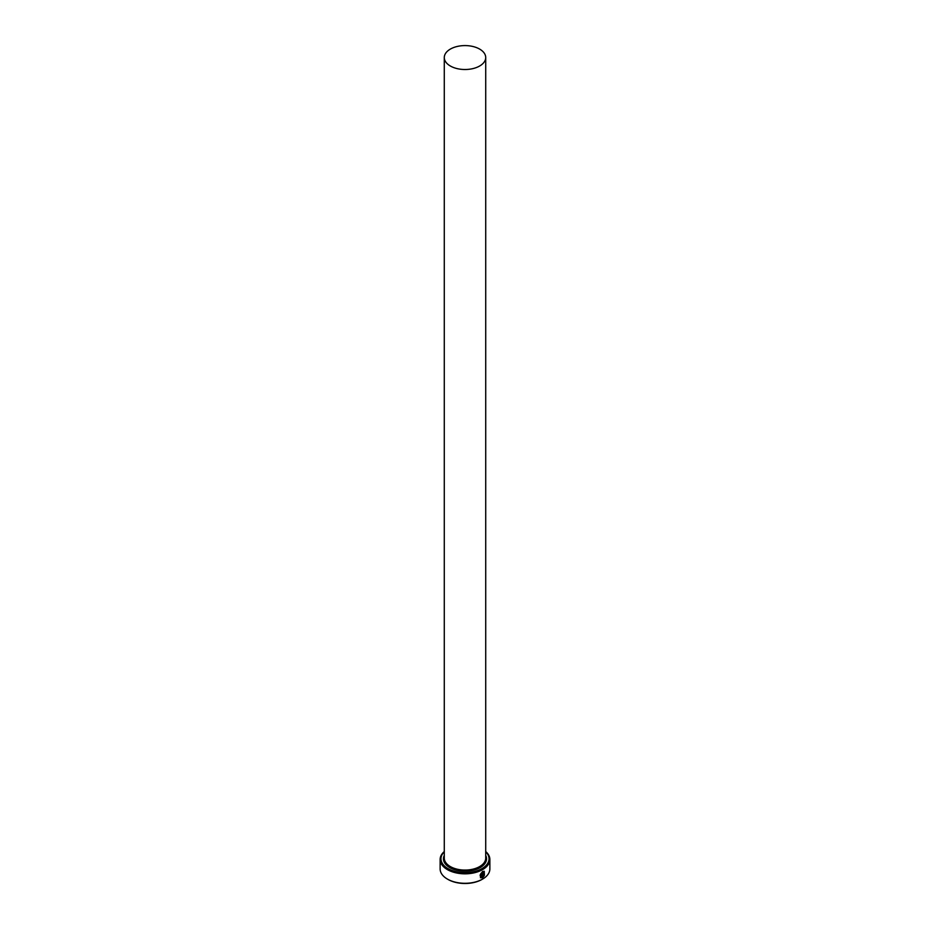 <?xml version="1.0" encoding="UTF-8"?>
<svg xmlns="http://www.w3.org/2000/svg" width="930" height="930" viewBox="0 0 930 930"><rect width="100%" height="100%" fill="white"/><g stroke="black" fill="none" stroke-linecap="round" stroke-linejoin="round"><path stroke-width="1.4" d="M481.519 877.211C479.462 876.176 479.729 874.467 482.333 872.061L483.902 871.956L482.461 872.131C479.845 874.537 479.578 876.246 481.635 877.281L481.635 873.793A24.866 14.357 0 0 0 482.182 873.503L482.182 877.757L480.473 877.746L482.461 871.526L484.239 871.282L484.402 875.258L483.902 871.956M480.415 877.711L482.182 877.757M483.24 876.374L484.065 875.932L482.717 877.455L482.717 874.119L483.484 872.724L484.216 873.154A24.866 14.357 180 0 1 483.74 873.479L483.24 876.374L483.623 873.41M444.284 851.764A24.041 13.88 0 0 0 448.004 868.608A24.041 13.88 0 0 0 479.706 869.771A24.041 13.88 0 0 0 485.716 851.764M485.716 851.543A24.866 14.357 180 0 1 489.866 859.471A24.866 14.357 180 0 1 474.521 872.735A24.866 14.357 180 0 1 447.423 869.62A24.866 14.357 180 0 1 440.134 859.471A24.866 14.357 180 0 1 444.284 851.543M482.286 879.269A24.041 13.88 180 0 1 481.996 879.431A24.041 13.88 180 0 1 448.004 879.431L447.423 879.094A24.866 14.357 0 0 0 482.577 879.094A24.866 14.357 0 0 0 489.866 868.946L489.866 859.471M450.353 66.007A20.716 11.962 0 0 0 472.928 68.599A20.716 11.962 0 0 0 485.716 57.555A20.716 11.962 0 0 0 479.648 49.092A20.716 11.962 0 0 0 457.072 46.5A20.716 11.962 0 0 0 444.284 57.555A20.716 11.962 0 0 0 450.353 66.007M480.764 877.048L481.635 877.281M483.484 872.724L484.1 873.084A24.866 14.357 0 0 1 483.705 873.351M440.134 859.471L440.134 868.946A24.866 14.357 0 0 0 447.423 879.094L448.004 879.431M482.6 877.385L483.6 875.665M484.274 875.2L484.204 871.271M482.066 877.688L482.066 873.572M485.716 57.555L485.716 858.123A20.716 11.962 180 0 1 472.928 869.166A20.716 11.962 180 0 1 450.353 866.574A20.716 11.962 180 0 1 444.284 858.123L444.284 57.555M485.716 855.379A21.553 12.439 180 0 1 475.928 869.515A21.553 12.439 180 0 1 449.76 867.597A21.553 12.439 180 0 1 444.284 855.379M481.996 879.431L482.577 879.094"/></g></svg>
